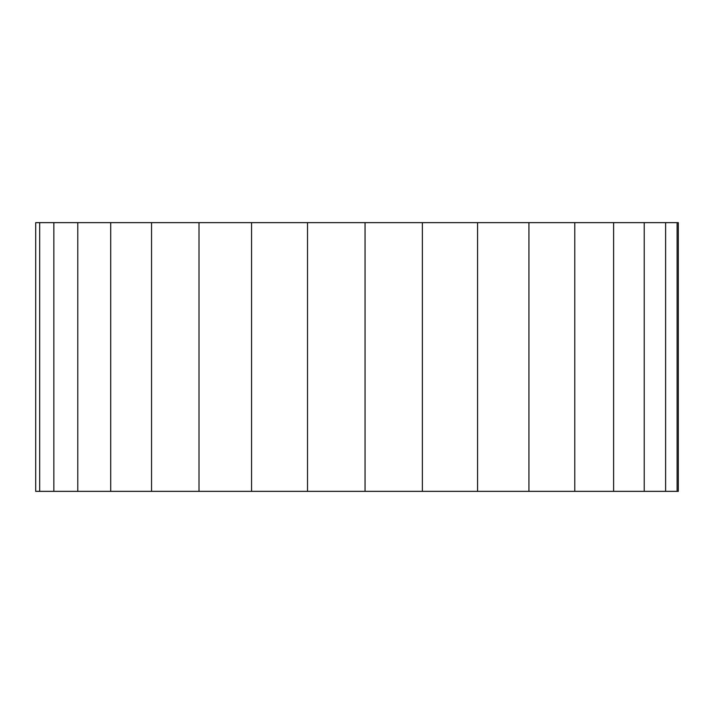 <?xml version="1.0" encoding="UTF-8"?>
<svg xmlns="http://www.w3.org/2000/svg" width="714" height="714" viewBox="0 0 714 714"><rect width="100%" height="100%" fill="white"/><g stroke="black" fill="none" stroke-linecap="round" stroke-linejoin="round"><path stroke-width="1.07" d="M35.7 222.643L35.7 491.357L39.672 491.357L39.672 222.643L35.7 222.643M677.095 222.643L677.095 491.357L678.3 491.357L678.3 222.643L39.672 222.643M53.845 222.643L53.845 491.357L39.672 491.357M77.781 222.643L77.781 491.357L53.845 491.357M110.706 222.643L110.706 491.357L77.781 491.357M151.547 222.643L151.547 491.357L110.706 491.357M199.01 222.643L199.01 491.357L151.547 491.357M251.56 222.643L251.56 491.357L199.01 491.357M307.511 222.643L307.511 491.357L251.56 491.357M365.059 222.643L365.059 491.357L307.511 491.357M422.367 222.643L422.367 491.357L365.059 491.357M477.577 222.643L477.577 491.357L422.367 491.357M528.931 222.643L528.931 491.357L477.577 491.357M574.77 222.643L574.77 491.357L528.931 491.357M613.612 222.643L613.612 491.357L574.77 491.357M644.224 222.643L644.224 491.357L613.612 491.357M665.609 222.643L665.609 491.357L644.224 491.357M677.095 491.357L665.609 491.357"/></g></svg>
